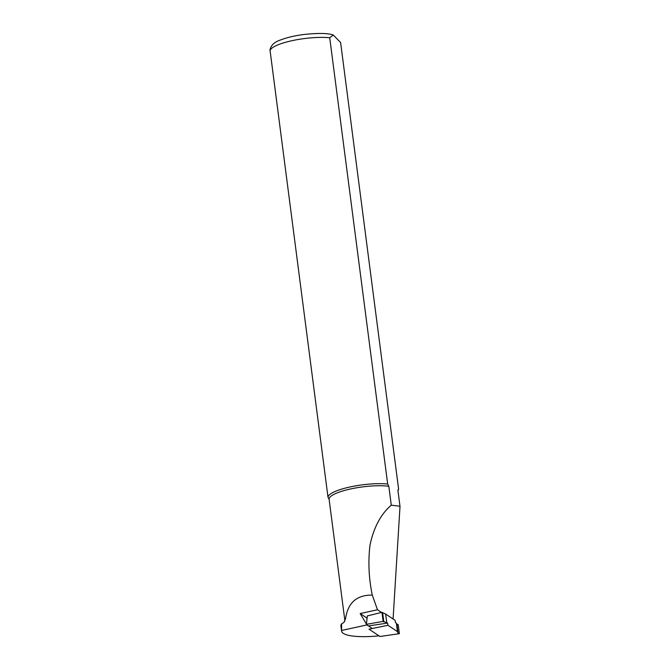 <?xml version="1.0" encoding="UTF-8"?>
<svg xmlns="http://www.w3.org/2000/svg" width="670" height="670" viewBox="0 0 670 670"><rect width="100%" height="100%" fill="white"/><g stroke="black" fill="none" stroke-linecap="round" stroke-linejoin="round"><path stroke-width="1" d="M366.423 624.038L367.336 615.914L381.959 612.338L383.131 621.392L366.582 624.298M379.991 636.5L369.019 629.18L387.93 625.286L397.461 631.643L396.339 623.05L396.858 624.197L398.206 624.624L399.379 633.678L379.991 636.5M397.461 631.643L398.005 633.041L399.379 633.678M396.339 623.05L395.459 622.606L395.166 620.395L385.644 614.038L381.959 612.338M385.644 614.038L386.757 622.639L383.131 621.392M387.93 625.286L387.645 623.075L386.757 622.639M369.438 625.763L387.645 623.075M372.327 628.502L366.942 624.909L341.599 630.478L341.583 623.845A41.632 9.581 172.6 0 0 340.921 625.956L341.591 631.106A41.632 9.581 172.6 0 0 377.788 635.956L378.927 635.788M341.583 623.845L343.928 622.447L345.578 618.544C347.956 602.673 356.859 594.86 372.294 595.111L377.478 609.759L381.515 612.447M341.599 630.478A41.632 9.581 172.6 0 0 341.591 631.106M366.942 624.909L360.175 613.561L377.478 609.759M372.294 595.111C368.793 578.461 368.023 561.82 369.982 545.179C373.751 527.416 380.845 514.091 391.28 505.197L388.818 486.269A34.698 7.99 172.6 0 0 350.51 488.983A34.698 7.99 172.6 0 0 329.112 499.301A34.698 7.99 172.6 0 0 329.129 499.385L327.99 497.14L269.993 49.907C270.898 45.258 274.474 41.925 280.722 39.915C287.095 37.478 294.842 35.669 303.962 34.471C318.426 32.972 328.2 33.148 333.283 35.016L329.715 37.738L387.679 484.025L388.818 486.269M397.938 490.448A34.698 7.99 172.6 0 0 397.93 490.365A34.698 7.99 172.6 0 0 397.913 490.289L398.575 488.84L340.611 42.553L333.283 35.008M397.93 490.365L400.007 506.403L397.913 490.289M400.007 506.403L393.089 619.005M399.982 506.227L391.28 505.197M387.679 484.025A35.585 8.191 172.6 0 0 349.774 487.023A35.585 8.191 172.6 0 0 327.99 497.14M397.98 490.8L398.474 489.334A35.585 8.191 172.6 0 0 398.575 488.84M360.175 613.561L367.076 618.167M398.081 633.108L396.933 624.247M398.005 633.041L396.858 624.197M382.578 613.042L383.726 621.902M382.679 613.1L383.835 621.944M345.578 618.544A34.698 7.99 172.6 0 0 344.857 620.52L329.112 499.301M329.715 37.738A35.585 8.191 172.6 0 0 291.81 40.736A35.585 8.191 172.6 0 0 270.027 50.853M344.79 621.174L344.857 620.52"/></g></svg>
